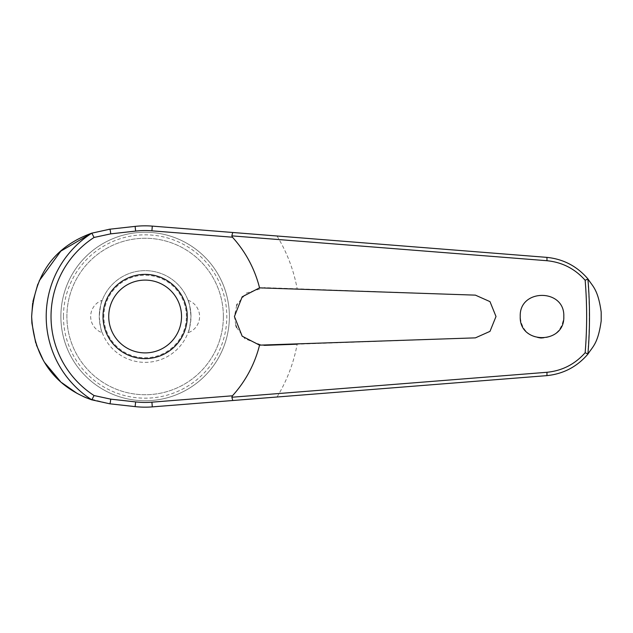 <?xml version="1.0" encoding="UTF-8"?>
<svg xmlns="http://www.w3.org/2000/svg" width="633" height="633" viewBox="0 0 633 633"><rect width="100%" height="100%" fill="white"/><g stroke="black" fill="none" stroke-linecap="round" stroke-linejoin="round"><path stroke-width="0.47" stroke-dasharray="3.17 2.37" d="M587.669 354.401C596.381 343.925 600.946 331.288 601.35 316.5C600.946 301.712 596.381 289.075 587.669 278.599A444.152 444.152 0 0 1 587.669 354.401C577.193 366.816 563.536 373.897 546.698 375.646L152.292 406.884A90.669 90.669 0 0 1 135.122 406.615L109.794 403.799L86.531 397.92M540.819 338.244C554.658 337.539 562.318 330.291 563.797 316.5C565.158 288.474 518.973 288.332 520.239 316.5C521.378 329.176 528.239 336.424 540.819 338.244M277.025 397.01A154.523 154.523 0 0 0 297.154 344.202L475.391 337.864L490.005 331.352L496.011 316.5L490.005 301.648L475.391 295.136L264.341 287.635L246.411 293.071L237.169 304.212M223.362 316.5A78.231 78.231 0 0 1 145.131 394.731A78.231 78.231 0 0 1 66.9 316.5A78.231 78.231 0 0 1 145.131 238.269A78.231 78.231 0 0 1 223.362 316.5A78.231 78.231 0 0 1 145.131 394.731A78.231 78.231 0 0 1 66.9 316.5A78.231 78.231 0 0 1 145.131 238.269A78.231 78.231 0 0 1 223.362 316.5M229.383 316.5A84.252 84.252 0 0 1 145.131 400.752A84.252 84.252 0 0 1 60.879 316.5A84.252 84.252 0 0 1 145.131 232.248A84.252 84.252 0 0 1 229.383 316.5A84.252 84.252 0 0 1 145.131 400.752A84.252 84.252 0 0 1 60.879 316.5A84.252 84.252 0 0 1 145.131 232.248A84.252 84.252 0 0 1 229.383 316.5A84.252 84.252 0 0 1 145.131 400.752A84.252 84.252 0 0 1 60.879 316.5M63.458 316.5A81.673 81.673 0 0 0 145.131 398.173A81.673 81.673 0 0 0 226.804 316.5A81.673 81.673 0 0 0 145.131 234.827A81.673 81.673 0 0 0 63.458 316.5M236.687 305.296L234.424 316.5L235.864 325.489M587.669 278.599C577.193 266.184 563.536 259.103 546.698 257.354L152.292 226.116A90.669 90.669 0 0 0 135.122 226.385L109.794 229.201M108.836 229.312L91.745 233.158M39.214 280.846L37.83 284.138M32.94 301.482L32.655 303.262M236.584 327.443L244.908 338.758L262.284 345.365L264.341 345.365M103.005 316.5A42.126 42.126 0 0 1 145.131 274.374A42.126 42.126 0 0 1 187.257 316.5A42.126 42.126 0 0 1 145.131 358.626A42.126 42.126 0 0 1 103.005 316.5M188.009 300.248A17.194 17.194 0 0 1 188.009 332.752C189.069 331.589 190.058 326.177 190.984 316.5C190.058 306.823 189.069 301.411 188.009 300.248C189.069 301.411 190.058 306.823 190.984 316.5A45.853 45.853 0 0 0 145.131 270.647A45.853 45.853 0 0 0 99.278 316.5C100.204 306.823 101.193 301.411 102.253 300.248C101.193 301.411 100.204 306.823 99.278 316.5C100.204 326.177 101.193 331.589 102.253 332.752A17.194 17.194 0 0 1 102.253 300.248M102.253 332.752C101.193 331.589 100.204 326.177 99.278 316.5A45.853 45.853 0 0 0 145.131 362.353A45.853 45.853 0 0 0 190.984 316.5A45.853 45.853 0 0 0 145.131 270.647A45.853 45.853 0 0 0 99.278 316.5A45.853 45.853 0 0 0 145.131 362.353A45.853 45.853 0 0 0 190.984 316.5C190.058 326.177 189.069 331.589 188.009 332.752M186.395 316.5A41.264 41.264 0 0 0 145.131 275.236A41.264 41.264 0 0 0 103.867 316.5A41.264 41.264 0 0 0 145.131 357.764A41.264 41.264 0 0 0 186.395 316.5M35.685 342.809L36.421 345.064M43.179 360.011L44.714 362.59M60.491 381.572L61.654 382.609M77.266 393.52L83.421 396.59M277.025 235.99A154.523 154.523 0 0 1 297.154 288.798"/><path stroke-width="0.95" d="M232.738 400.515L546.698 375.646C563.33 373.984 577.106 366.76 588.017 353.974L587.915 354.005A444.366 444.366 0 0 0 587.915 278.995L588.017 279.026C577.106 266.24 563.33 259.016 546.698 257.354L152.292 226.116A90.669 90.669 0 0 0 135.122 226.385L109.794 229.201L91.832 233.158A98.93 98.93 0 0 0 91.832 399.842L109.794 403.799L135.122 406.615A90.669 90.669 0 0 0 152.292 406.884L232.738 400.515L231.852 397.136M231.852 235.864L546.92 260.709C562.167 262.22 574.914 268.74 585.153 280.269A441.517 441.517 0 0 1 585.153 352.731L587.915 354.005M232.738 232.485L231.852 235.753L232.453 237.209A117.952 117.952 0 0 1 259.554 287.857L475.391 295.136L489.989 301.632L496.003 316.5L489.989 331.368L475.391 337.864L259.554 345.143L242.17 336.186L234.424 316.5L242.194 296.79L259.554 287.857M588.017 279.026C592.535 286.298 597.987 289.02 601.192 312.116L601.192 320.884C597.987 343.98 592.535 346.702 588.017 353.974M520.239 316.5C519.02 288.371 565.016 288.371 563.797 316.5C565.016 344.629 519.02 344.629 520.239 316.5M237.169 304.212L236.687 305.296M91.832 233.158L94.056 237.462L110.688 233.862A3.442 0.411 -96.3 0 0 110.577 232.572A3.442 0.411 -96.3 0 0 109.794 229.201L108.836 229.312M91.745 233.158L60.831 251.119L39.214 280.846M37.83 284.138L32.94 301.482M32.655 303.262L31.65 316.5L31.887 323.004M235.864 325.489L236.584 327.443M110.688 233.862L135.644 231.085A85.938 85.938 0 0 1 151.92 230.831L232.453 237.209M587.915 278.995L585.153 280.269M145.131 358.626A42.126 42.126 0 0 0 187.257 316.5A42.126 42.126 0 0 0 145.131 274.374A42.126 42.126 0 0 0 103.005 316.5A42.126 42.126 0 0 0 145.131 358.626A42.126 42.126 0 0 1 103.005 316.5A42.126 42.126 0 0 1 145.131 274.374M91.832 399.842L94.056 395.538A94.103 94.103 0 0 1 94.056 237.462M585.153 352.731C574.914 364.26 562.167 370.78 546.92 372.291L231.852 397.247L232.453 395.791L151.92 402.169L152.292 406.884M151.92 402.169A85.938 85.938 0 0 1 135.644 401.915L110.688 399.138L94.056 395.538M259.554 345.143A117.952 117.952 0 0 1 232.453 395.791M264.341 345.365L297.154 344.202M31.911 323.297L35.685 342.809M36.421 345.064L43.179 360.011M44.714 362.59L60.491 381.572M61.654 382.609L77.266 393.52M83.421 396.59L86.531 397.92M91.698 399.827C70.097 392.191 34.538 371.769 31.65 316.5C35.068 260.472 69.646 241.26 91.698 233.173M110.688 399.138A3.442 0.411 96.3 0 1 110.577 400.428A3.442 0.411 96.3 0 1 109.794 403.799M135.644 401.915L135.122 406.615M151.92 230.831L152.292 226.116M135.644 231.085L135.122 226.385M601.192 312.116A456.077 456.077 0 0 1 601.208 316.5A456.077 456.077 0 0 1 601.192 320.884M181.529 316.5A36.398 36.398 0 0 0 145.131 280.103A36.398 36.398 0 0 0 108.734 316.5A36.398 36.398 0 0 0 145.131 352.897A36.398 36.398 0 0 0 181.529 316.5M546.698 257.354A3.442 0.483 94.5 0 1 546.92 260.709M546.698 375.646A3.442 0.483 -94.5 0 0 546.92 372.291"/></g></svg>
